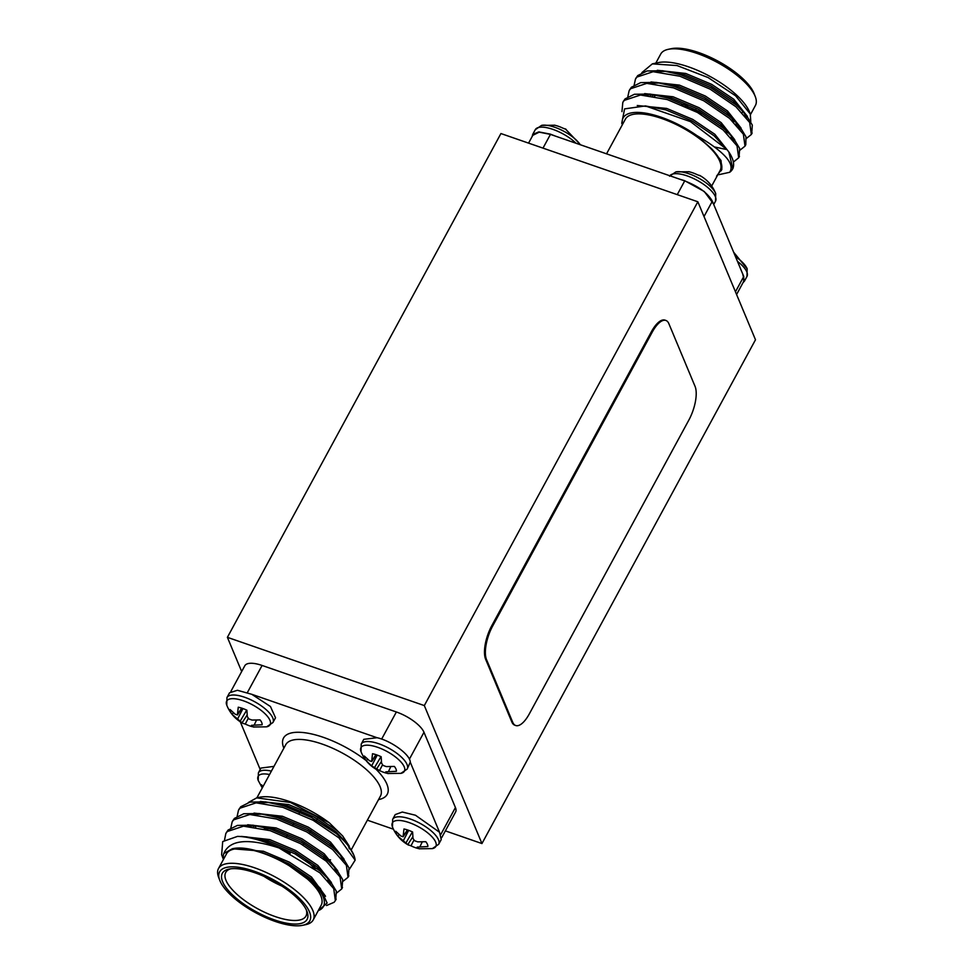 <?xml version="1.0" encoding="UTF-8"?>
<svg xmlns="http://www.w3.org/2000/svg" width="974" height="974" viewBox="0 0 974 974"><rect width="100%" height="100%" fill="white"/><g stroke="black" fill="none" stroke-linecap="round" stroke-linejoin="round"><path stroke-width="1.46" d="M445.362 830.871L481.947 843.557L755.495 339.768L697.847 201.776L500.928 133.548L227.392 637.337L424.311 705.578L481.947 843.557M227.392 637.337L241.674 671.524M230.887 691.394L244.803 665.766A25.653 9.363 28.5 0 1 262.103 665.461L247.384 692.563M381.65 739.083L396.369 711.982L262.103 665.461M396.369 711.982A25.653 9.363 28.5 0 1 423.982 732.278L409.384 759.184M440.82 834.438L455.43 807.543L423.982 732.278M455.43 807.543A25.653 9.363 28.5 0 1 455.589 812.036L441.685 837.652M424.311 705.578L697.847 201.776M665.875 320.446L664.974 320.129A25.653 9.862 109.1 0 0 651.338 331.83L491.773 625.71A25.653 9.862 109.1 0 0 485.624 659.24L511.825 721.953A25.653 9.862 109.1 0 0 514.82 725.204L515.709 725.52A25.653 9.862 109.1 0 0 529.357 713.82L688.922 419.94A25.653 9.862 109.1 0 0 695.071 386.41L668.87 323.685A25.653 9.862 109.1 0 0 665.875 320.446A25.653 9.862 109.1 0 0 652.239 332.134L492.674 626.014A25.653 9.862 109.1 0 0 486.513 659.556L512.714 722.27A25.653 9.862 109.1 0 0 515.709 725.52M685.148 106.373A9.241 3.372 28.5 0 1 697.372 112.412M682.019 105.009A11.798 4.31 28.5 0 1 687.571 105.655M695.558 109.575A11.798 4.31 28.5 0 1 700.428 114.116M532.802 135.325L539.194 132.16L550.456 134.388L684.71 180.921C698.65 186.363 707.855 193.132 712.335 201.204L713.406 203.797M680.12 179.313L684.612 180.665L704.263 191.501L713.418 203.773L743.771 276.47L743.625 281.547M681.556 104.815A11.798 4.31 28.5 0 1 685.306 104.632M698.09 110.926A11.798 4.31 28.5 0 1 701.134 114.53M730.902 137.541L732.411 137.76M751.709 133.718L752.305 125.074L745.865 114.494L736.721 105.289L710.91 87.684L680.656 74.767L662.503 70.725L647.053 70.956L637.714 75.595L635.888 78.383M714.928 147.05L726.08 149.424M745.025 146.124L745.804 144.676L745.974 136.75L739.534 126.157L730.378 116.953L704.579 99.348L674.325 86.43L656.172 82.388L640.722 82.607L631.371 87.258L629.557 90.046M739.047 157.033L739.643 148.413L733.203 137.821L724.047 128.617L698.248 111.012L667.994 98.082L649.841 94.04L634.391 94.271L625.04 98.922L623.226 101.698M732.825 168.526L728.832 151.968A64.138 23.4 28.5 0 1 732.521 169.147A64.138 23.4 28.5 0 1 729.672 172.288C735.273 163.973 724.315 151.713 696.787 135.52A56.443 20.588 -151.5 0 0 644.557 112.996A56.443 20.588 -151.5 0 0 622.471 124.526M746.437 138.43L751.331 134.497L749.7 122.517L735.93 106.75L710.119 89.145L679.864 76.228L653.128 71.699L636.923 77.056L635.474 79.064L634.171 85.018M740.106 150.081L745.013 146.137L743.357 134.168L729.587 118.402L703.788 100.809L673.533 87.879L646.797 83.362L630.58 88.719L629.131 90.752L627.84 96.67M733.775 161.745L738.682 157.8L737.026 145.832L723.256 130.066L697.457 112.473L667.202 99.543L640.466 95.026L624.249 100.383L622.812 102.38L621.948 111.608M718.861 174.687L729.672 172.288M652.349 63.87L658.314 62.592A56.443 20.588 28.5 0 1 709.912 76.374A56.443 20.588 28.5 0 1 749.578 112.156L750.297 114.019L735.626 95.829L708.147 77.579L677.076 65.562L652.349 63.87L641.866 72.624M739.096 126.754A56.443 20.588 28.5 0 1 738.073 126.839M738.207 125.183A53.874 19.65 28.5 0 1 736.746 125.329M750.491 114.555L755.422 105.472A53.874 19.65 -151.5 0 0 755.3 96.657A53.874 19.65 -151.5 0 0 717.448 62.494A53.874 19.65 -151.5 0 0 668.188 49.345A53.874 19.65 -151.5 0 0 660.725 54.057L655.806 63.127M668.188 49.345L671.22 48.7A51.305 18.713 28.5 0 1 718.142 61.216A51.305 18.713 28.5 0 1 754.193 93.748L755.3 96.657M750.771 121.567L750.297 114.019M716.56 176.148L721.624 169.354C722.842 163.924 719.457 157.009 711.47 148.62L696.787 135.52M606.558 153.819L625.393 119.132A53.874 19.65 28.5 0 1 661.736 118.499A53.874 19.65 28.5 0 1 720.09 170.547L711.665 186.046M622.349 124.757L621.753 123.211L624.59 108.881L645.433 105.935L690.481 121.64L726.823 149.412L728.832 151.968M726.446 132.975L727.067 132.841A45.668 16.655 -151.5 0 0 728.284 132.525M733.532 122.03A45.668 16.655 -151.5 0 0 731.705 118.122M655.405 82.863A45.668 16.655 -151.5 0 0 654.321 83.715M654.82 96.414A40.531 14.78 28.5 0 1 654.662 94.77M726.482 130.796A40.531 14.78 28.5 0 1 725.46 132.05M746.571 117.83L743.223 111.523M745.865 114.494L733.045 100.76L710.886 85.834L684.929 74.913L662.503 70.725M666.35 71.285L656.537 71.747M649.889 94.502L650.693 95.72M740.24 129.493L736.892 123.174M739.534 126.157L726.714 112.412L704.555 97.497L678.598 86.576L656.172 82.388M660.019 82.936L650.206 83.411M733.909 141.145L730.561 134.838M733.203 137.821L720.383 124.075L698.224 109.161L672.267 98.24L649.841 94.04M653.688 94.6L643.875 95.075M726.811 149.412L714.052 135.739L691.893 120.825L665.936 109.904L645.433 105.935M738.243 127.034L739.181 126.937M747.362 116.369L733.836 99.299L711.677 84.373L685.72 73.464L657.328 70.286M651.655 94.515L652.738 96.036M731.912 138.685L732.85 138.6M741.031 128.032L727.505 110.963L705.346 96.036L679.389 85.115L650.997 81.95M734.7 139.696L721.174 122.627L699.015 107.7L673.058 96.779L644.666 93.614M728.369 151.36L714.843 134.278L692.684 119.364L666.727 108.443L637.24 105.509M721.052 170.864L721.844 169.403L721.004 160.503L711.47 148.62M742.699 273.877L744.392 281.206L743.04 282.606M733.641 252.193L747.155 268.8A24.715 9.022 -151.5 0 0 747.155 268.8A24.715 9.022 -151.5 0 0 735.516 256.686M715.72 193.558A24.715 9.022 -151.5 0 0 715.707 193.546A24.715 9.022 -151.5 0 0 698.37 177.95A24.715 9.022 -151.5 0 0 675.859 171.899L669.54 176.221M700.403 175.904L697.201 174.675A17.922 6.538 -151.5 0 0 688.545 171.68L690.164 172.045M532.242 136.348L532.693 134.449L538.829 131.904L550.347 134.132L555.058 135.97M580.224 144.688A24.715 9.022 -151.5 0 0 562.095 130.37A24.715 9.022 -151.5 0 0 541.593 125.378L535.274 129.688L532.693 134.449M566.138 129.384L562.935 128.154A17.922 6.538 -151.5 0 0 554.279 125.159L555.898 125.524M226.857 705.395A24.715 9.022 28.5 0 1 226.772 705.2L226.954 697.554A26.164 9.545 28.5 0 1 254.506 701.645A26.164 9.545 28.5 0 1 272.939 722.525L275.532 717.765L270.443 706.515L251.718 694.267M240.286 721.807L260.204 769.484M273.974 766.38L260.983 768.06L258.402 772.808A26.164 9.545 28.5 0 1 271.393 771.128M367.368 820.181L393.447 829.215M439.53 832.259L415.46 815.226L402.311 812.036L395.249 814.581L392.656 819.341A26.164 9.545 28.5 0 1 420.208 823.432A26.164 9.545 28.5 0 1 438.653 844.312L441.234 839.551L439.53 832.259L410.237 762.118M377.096 737.72L363.801 739.315L361.22 744.075A26.164 9.545 28.5 0 1 388.772 748.178A26.164 9.545 28.5 0 1 407.205 769.046L410.249 762.155C410.431 754.85 391.402 740.861 376.95 737.683L251.889 694.34L237.412 690.286L229.535 692.794L226.954 697.554M223.436 859.458L221.646 854.782L222.705 841.573L237.522 836.386A64.138 23.4 28.5 0 1 279.002 847.94L319.947 872.874L333.729 888.653L335.36 900.621L334.106 902.289L326.546 905.528M224.556 839.905L225.822 833.549L227.271 831.528L243.488 826.171L270.224 830.688L300.479 843.606L326.278 861.211L340.048 876.965L341.716 888.933L336.797 892.89M230.862 827.815L232.153 821.886L233.614 819.865L249.819 814.508L276.555 819.024L306.81 831.942L332.621 849.547L346.391 865.326L348.035 877.294L343.128 881.226M237.193 816.151L238.496 810.198L239.945 808.201L256.15 802.844L282.898 807.361L313.153 820.291L338.952 837.884L355.157 860.164A64.138 23.4 -151.5 0 0 354 855.562A64.138 23.4 -151.5 0 0 336.432 833.647L347.986 844.555L354 855.562M237.522 836.386L246.532 836.849L264.685 840.891L294.939 853.808L320.738 871.413L329.894 880.618L336.334 891.21L335.738 899.842M226.248 832.843L228.062 830.067L237.412 825.416L252.863 825.185L271.015 829.227L301.27 842.157L327.069 859.75L336.225 868.966L342.678 879.559L342.069 888.178M232.579 821.179L234.405 818.404L243.743 813.753L259.194 813.521L277.346 817.563L307.601 830.493L333.412 848.086L342.556 857.303L348.996 867.883L348.4 876.515M329.102 880.569L327.593 880.35M250.89 838.103L250.245 837.396M238.91 809.516L240.736 806.74L250.075 802.089L265.525 801.858L283.69 805.9L311.57 817.563L336.432 833.647M279.002 847.94C248.017 837.932 229.62 839.783 223.837 853.467L232.299 848.768C239.592 847.003 249.697 848.317 262.627 852.7L282.521 860.833L320.336 888.422L327.13 903.02L318.121 910.873M223.837 853.467A56.443 20.588 -151.5 0 0 223.557 859.226M318.242 910.641A56.443 20.588 -151.5 0 0 282.521 860.833M313.202 919.943L321.177 905.248A53.874 19.65 -151.5 0 0 262.822 853.2A53.874 19.65 -151.5 0 0 226.492 853.833L218.505 868.528A53.874 19.65 28.5 0 1 254.847 867.895A53.874 19.65 28.5 0 1 313.202 919.943A53.874 19.65 28.5 0 1 305.739 924.655L302.707 925.3A51.305 18.713 -151.5 0 0 302.61 901.681A51.305 18.713 -151.5 0 0 254.238 871.243A51.305 18.713 -151.5 0 0 219.734 880.253A51.305 18.713 -151.5 0 0 255.785 912.784A51.305 18.713 -151.5 0 0 302.707 925.3M219.734 880.253L218.626 877.343A53.874 19.65 28.5 0 1 218.505 868.528M254.859 872.753A48.225 17.593 28.5 0 1 307.005 911.445A48.225 17.593 28.5 0 1 256.32 911.798A48.225 17.593 28.5 0 1 229.012 869.1A48.225 17.593 28.5 0 1 254.859 872.753M328.299 860.833A56.443 20.588 28.5 0 1 325.17 860.249M265.561 829.337A56.443 20.588 28.5 0 1 263.138 827.06M329.249 822.762L290.422 802.479L256.71 797.864L259.401 797.292A56.443 20.588 28.5 0 1 329.249 822.762L342.678 835.96L349.179 846.041M265.33 827.608A53.874 19.65 -151.5 0 0 267.935 829.994M323.258 858.666A53.874 19.65 -151.5 0 0 326.57 859.311M328.068 859.555A53.874 19.65 -151.5 0 0 330.551 859.872M349.13 848.366A53.874 19.65 -151.5 0 0 348.607 846.54M256.71 797.864L248.321 802.515M349.398 869.246L355.157 860.164M230.619 868.832A45.668 16.655 -151.5 0 0 225.725 872.448A45.668 16.655 -151.5 0 0 257.903 908.876A45.668 16.655 -151.5 0 0 305.982 916.023A45.668 16.655 -151.5 0 0 306.347 909.947M271.783 844.775A45.668 16.655 28.5 0 1 290.289 853.224M281.827 886.06A45.668 16.655 28.5 0 1 264.015 876.381M260.168 839.576A40.531 14.78 -151.5 0 0 256.393 839.466M313.458 867.615A40.531 14.78 -151.5 0 0 305.739 860.225M232.299 848.768L263.418 851.252L289.375 862.16L311.534 877.087L325.547 896.263M241.357 836.41L269.749 839.588L295.706 850.497L317.865 865.423L331.391 882.493M247.688 824.759L276.08 827.924L302.037 838.845L324.196 853.76L337.722 870.829M329.541 881.409L328.603 881.494M254.019 813.095L282.411 816.261L308.368 827.182L330.527 842.096L344.053 859.178M335.872 869.745L334.934 869.831M314.663 866.47L311.388 865.362M255.76 827.182L254.677 825.66M260.35 801.432L288.742 804.597L314.699 815.518L336.858 830.432L342.678 835.96M262.627 852.7L288.584 863.621L310.743 878.548L320.336 888.422M246.787 837.299L250.379 837.409M246.532 836.849L268.958 841.049L294.915 851.958L317.074 866.884L329.894 880.618M327.252 877.647L330.6 883.954M246.897 826.208L256.71 825.745M252.863 825.185L275.289 829.385L301.246 840.294L323.405 855.221L336.225 868.966M333.583 865.983L336.931 872.29M253.228 814.556L263.041 814.081M259.194 813.521L281.62 817.722L307.577 828.643L329.736 843.557L342.556 857.303M339.914 854.32L343.262 860.626M318.096 869.173L313.872 867.931M253.715 826.865L252.911 825.648M259.559 802.893L269.372 802.418M265.525 801.858L287.951 806.058L313.908 816.979L336.067 831.893L345.965 842.266M348.242 845.834L349.593 848.963M361.111 751.916A24.715 9.022 28.5 0 1 361.037 751.721L361.037 751.721A24.715 9.022 28.5 0 1 386.982 751.465A24.715 9.022 28.5 0 1 400.898 773.368L407.205 769.046M386.593 773.21A17.922 6.538 28.5 0 1 379.556 770.592L371.654 765.917L366.346 760.877A17.922 6.538 28.5 0 1 364.313 756.031L369.511 760.791L371.678 761.485L372.506 753.742A17.922 6.538 28.5 0 1 381.163 756.737L381.564 763.141L383.099 765.442L386.252 766.587L394.373 766.441A17.922 6.538 28.5 0 1 396.394 771.298L385.777 771.834L385.473 772.528L388.2 773.587M361.22 744.075L361.037 751.721C364.191 759.598 369.56 765.649 377.145 769.874L376.341 769.363L381.37 761.571M367.612 759.33L366.346 760.877M371.654 765.917L377.242 755.094M374.357 767.877L380.968 756.652M379.556 770.592L382.563 764.7M385.473 772.528L385.777 771.834M388.382 771.712L390.757 766.708M372.421 759.976L375.988 754.655M371.678 761.485L376.232 754.74M392.559 827.182A24.715 9.022 28.5 0 1 392.485 826.987A24.715 9.022 28.5 0 1 392.473 826.987A24.715 9.022 28.5 0 1 418.43 826.731A24.715 9.022 28.5 0 1 432.334 848.622L438.653 844.312M418.029 848.476A17.922 6.538 28.5 0 1 410.991 845.846L407.789 844.616L397.782 836.142A17.922 6.538 28.5 0 1 395.761 831.297L400.959 836.057L403.126 836.739L403.954 828.996A17.922 6.538 28.5 0 1 412.611 832.003L413 838.407L414.547 840.696L417.688 841.853L425.808 841.706A17.922 6.538 28.5 0 1 427.842 846.552L417.213 847.1L416.921 847.782L419.648 848.841M392.656 819.341L392.473 826.987C395.639 834.864 401.008 840.915 408.593 845.14L407.789 844.616L412.818 836.836M399.06 834.596L397.782 836.142M403.102 841.171L408.678 830.347M405.805 843.143L412.416 831.906M410.991 845.846L414.011 839.953M416.921 847.782L417.213 847.1M419.831 846.966L422.205 841.974M403.869 835.242L407.424 829.921M403.126 836.739L407.68 830.006M258.293 780.649A24.715 9.022 28.5 0 1 258.22 780.466A24.715 9.022 28.5 0 1 258.22 780.454A24.715 9.022 28.5 0 1 269.542 774.549M262.323 787.844A17.922 6.538 28.5 0 1 261.495 784.764L263.053 786.481M252.327 726.689A17.922 6.538 28.5 0 1 245.29 724.059L242.879 723.353C235.294 719.129 229.925 713.078 226.772 705.188L226.772 705.2A24.715 9.022 28.5 0 1 252.716 704.945A24.715 9.022 28.5 0 1 266.632 726.835L272.939 722.525M247.116 715.05L242.076 722.83L232.08 714.356A17.922 6.538 28.5 0 1 230.059 709.51L235.258 714.271L237.425 714.953L238.253 707.221A17.922 6.538 28.5 0 1 246.897 710.216L247.299 716.62L248.833 718.909L251.986 720.066L260.107 719.92A17.922 6.538 28.5 0 1 262.128 724.766L251.511 725.313L251.219 725.995L253.934 727.067M233.358 712.81L232.08 714.356M237.388 719.384L242.976 708.561M240.091 721.357L246.702 710.119M245.29 724.059L248.309 718.167M251.219 725.995L251.511 725.313M254.117 725.192L256.491 720.188M238.167 713.455L241.722 708.135M237.425 714.953L241.966 708.22M512.714 722.27L511.825 721.953M652.239 332.134L651.338 331.83M492.674 626.014L491.773 625.71M486.513 659.556L485.624 659.24M712.335 201.204L704.007 216.532M735.455 291.798L743.771 276.47M550.456 134.388L542.993 148.121M677.259 194.642L684.71 180.908M747.155 268.8L746.973 276.446A26.164 9.545 -151.5 0 0 737.476 261.361M699.6 175.381C707.185 179.606 712.554 185.657 715.707 193.546L715.525 201.192A26.164 9.545 -151.5 0 0 687.194 175.904A26.164 9.545 -151.5 0 0 669.844 175.746M575.987 143.227A26.164 9.545 -151.5 0 0 552.928 129.384A26.164 9.545 -151.5 0 0 535.274 129.688M283.848 748.19A59 21.525 28.5 0 1 306.055 732.911A59 21.525 28.5 0 1 366.054 760.511M376.037 769.253A59 21.525 28.5 0 1 378.533 799.605M351.456 849.474L380.444 796.087A53.874 19.65 -151.5 0 0 342.471 753.109A53.874 19.65 -151.5 0 0 285.759 744.684L256.892 797.828M636.253 77.64L635.462 79.101M629.922 89.304L629.131 90.752M623.591 100.955L622.8 102.416M752.147 133.012L751.344 134.473M739.473 156.339L738.682 157.788M733.142 167.991L732.521 169.147M533.143 134.692L528.565 143.129M743.941 280.962L736.587 294.513M735.82 124.355L736.612 122.894M742.151 112.692L742.943 111.231M653.98 83.691L654.406 82.9M660.311 72.027L660.737 71.236M654.601 96.365L653.944 94.648M746.973 276.446L744.392 281.206M715.525 201.192L713.723 204.516M689.166 171.741L675.859 171.899M565.334 128.86L580.48 144.785M554.9 125.22L541.593 125.378M300.71 810.685L299.201 813.46M293.661 823.675L292.87 825.124M287.33 835.327L286.539 836.788M317.293 818.842L315.734 821.727M310.962 830.505L309.403 833.379M303.864 843.594L303.072 845.042M335.373 900.597L336.164 899.136M341.716 888.933L342.495 887.472M348.035 877.27L348.838 875.809M225.822 833.561L226.613 832.1M232.153 821.898L232.944 820.437M238.484 810.234L239.275 808.773M344.199 840.026L347.986 844.555M387.579 773.514L400.898 773.368M419.027 848.78L432.334 848.622M262.262 787.954L258.22 780.454L258.402 772.808M253.325 726.994L266.632 726.835"/></g></svg>
